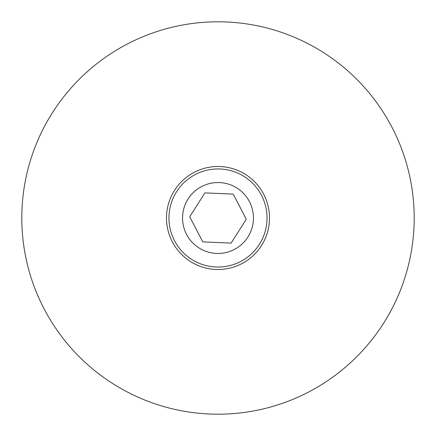 <?xml version="1.0" encoding="UTF-8"?>
<svg xmlns="http://www.w3.org/2000/svg" width="436" height="436" viewBox="0 0 436 436"><rect width="100%" height="100%" fill="white"/><g stroke="black" fill="none" stroke-linecap="round" stroke-linejoin="round"><path stroke-width="0.65" d="M269.502 218A51.503 51.503 0 0 1 218 269.502A51.503 51.503 0 0 1 166.498 218A51.503 51.503 0 0 1 218 166.498A51.503 51.503 0 0 1 269.502 218M414.2 218A196.2 196.2 0 0 0 218 21.8A196.2 196.2 0 0 0 21.8 218A196.2 196.2 0 0 0 218 414.2A196.2 196.2 0 0 0 414.2 218M218 21.8L221.826 21.838M231.881 22.291L228.9 22.105M201.683 22.481L198.38 22.781M247.915 237.031A35.458 35.458 0 0 0 237.031 188.085A35.458 35.458 0 0 0 188.085 198.969A35.458 35.458 0 0 0 198.969 247.915A35.458 35.458 0 0 0 247.915 237.031M176.618 191.671A49.05 49.05 0 0 1 244.329 176.618A49.05 49.05 0 0 1 259.382 244.329A49.05 49.05 0 0 1 191.671 259.382A49.05 49.05 0 0 1 176.618 191.671M189.709 216.785L202.8 241.893L231.091 243.114L246.291 219.215L233.2 194.107L204.909 192.886L189.709 216.785"/></g></svg>
